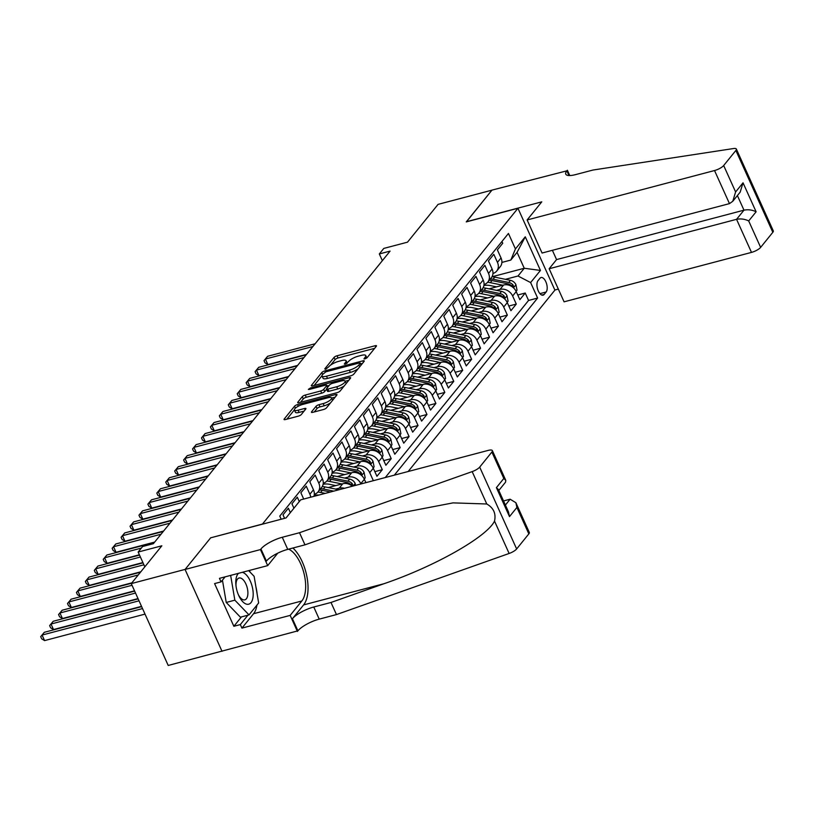 <?xml version="1.0" encoding="UTF-8"?>
<svg xmlns="http://www.w3.org/2000/svg" width="814" height="814" viewBox="0 0 814 814"><rect width="100%" height="100%" fill="white"/><g stroke="black" fill="none" stroke-linecap="round" stroke-linejoin="round"><path stroke-width="1.22" d="M364.937 358.923L367.022 357.773L376.343 346.255A2.493 0.722 -24.3 0 0 376.495 345.787A2.493 0.722 -24.3 0 0 375.101 345.736L337.047 355.769A2.493 0.722 -24.3 0 0 334.055 357.407L324.735 368.925L325.61 369.291L328.907 366.656A7.967 2.32 -24.3 0 1 338.482 361.406L341.646 360.561A7.967 2.32 -24.3 0 1 346.103 360.755A7.967 2.32 -24.3 0 1 345.604 362.25L344.291 364.072L345.268 364.112L348.565 361.467A7.967 2.32 -24.3 0 1 358.14 356.217L361.314 355.382A7.967 2.32 -24.3 0 1 365.771 355.565A7.967 2.32 -24.3 0 1 365.272 357.061L363.96 358.882L364.937 358.923M311.589 411.803A2.493 0.722 -24.3 0 0 311.436 412.271A2.493 0.722 -24.3 0 0 312.83 412.322L323.504 409.513A2.493 0.722 -24.3 0 0 326.495 407.865L336.843 395.085A2.493 0.722 -24.3 0 0 336.996 394.617A2.493 0.722 -24.3 0 0 335.602 394.556L297.548 404.589A2.493 0.722 -24.3 0 0 294.556 406.227L284.208 419.017A2.493 0.722 -24.3 0 0 284.055 419.485A2.493 0.722 -24.3 0 0 285.449 419.546L298.341 416.147A2.493 0.722 -24.3 0 0 301.333 414.499L305.769 409.035A2.493 0.722 -24.3 0 0 305.922 408.567A2.493 0.722 -24.3 0 0 304.528 408.506L298.127 410.195A6.665 1.933 -24.3 0 1 294.403 410.032A6.665 1.933 -24.3 0 1 302.818 404.395L327.879 397.781A6.665 1.933 -24.3 0 1 331.603 397.944A6.665 1.933 -24.3 0 1 323.189 403.581L319.007 404.69A2.493 0.722 -24.3 0 0 316.015 406.328L311.589 411.803L311.894 412.464M210.836 537.779L262.484 524.033L517.948 208.272L466.249 221.907L491.931 190.161L438.074 204.365L407.488 242.175L383.791 248.423L379.324 253.948L390.089 251.109L153.388 543.681L142.613 546.52L138.146 552.045L144.831 566.829M210.785 537.667L185.104 569.403L131.258 583.607L161.844 545.797L138.146 552.045M350.773 375.803A2.493 0.722 -24.3 0 0 353.764 374.165L364.112 361.375A2.493 0.722 -24.3 0 0 364.265 360.907A2.493 0.722 -24.3 0 0 362.871 360.846L324.817 370.889A2.493 0.722 -24.3 0 0 321.825 372.527L311.477 385.317A2.493 0.722 -24.3 0 0 311.324 385.785A2.493 0.722 -24.3 0 0 312.718 385.846L350.773 375.803M350.478 378.225L340.13 391.015A2.493 0.722 -24.3 0 1 337.138 392.653L299.084 402.696A2.493 0.722 -24.3 0 1 297.69 402.635A2.493 0.722 -24.3 0 1 297.843 402.167L302.269 396.693A2.493 0.722 -24.3 0 1 305.26 395.055L320.696 390.985A2.493 0.722 -24.3 0 0 323.687 389.346L326.628 385.714A2.493 0.722 -24.3 0 0 326.78 385.246A2.493 0.722 -24.3 0 0 325.386 385.185L309.32 389.428L308.343 389.377L310.551 387.902L349.237 377.706A2.493 0.722 -24.3 0 1 350.631 377.757A2.493 0.722 -24.3 0 1 350.478 378.225M528.835 533.882L516.9 507.448L515.883 502.706L529.314 532.458A7.611 2.208 155.7 0 1 528.835 533.882L516.646 548.962A7.611 2.208 155.7 0 1 509.126 553.469L336.467 614.58L319.23 619.128A17.755 5.159 -24.3 0 0 297.904 630.83L168.213 665.465L131.258 583.607M353.551 467.012L357.112 466.076A10.144 8.405 39 0 1 369.719 472.649L373.3 468.233L376.943 476.302L382.305 469.678L374.837 471.652M362.484 455.972L366.046 455.026A10.144 8.405 39 0 1 378.652 461.609L382.224 457.193L385.877 465.262L391.229 458.638L383.77 460.612M371.418 444.932L374.979 443.986A10.144 8.405 39 0 1 387.586 450.569L391.158 446.153L394.81 454.222L400.162 447.598L392.704 449.572M380.342 433.893L383.913 432.946A10.144 8.405 39 0 1 396.52 439.529L400.091 435.114L403.744 443.182L409.096 436.558L401.638 438.532M389.275 422.853L392.836 421.906A10.144 8.405 39 0 1 405.453 428.49L409.025 424.074L412.667 432.142L418.03 425.519L410.571 427.482M398.209 411.803L401.77 410.867A10.144 8.405 39 0 1 414.387 417.45L417.958 413.024L421.601 421.103L426.963 414.479L419.505 416.442M407.142 400.763L410.704 399.827A10.144 8.405 39 0 1 423.321 406.4L426.892 401.984L430.535 410.063L435.897 403.439L428.429 405.403M416.076 389.723L419.637 388.787A10.144 8.405 39 0 1 432.254 395.36L435.826 390.944L439.468 399.023L444.831 392.399L437.362 394.363M425.01 378.683L428.571 377.747A10.144 8.405 39 0 1 441.178 384.32L444.759 379.904L448.402 387.983L453.764 381.359L446.296 383.323M433.943 367.643L437.505 366.707A10.144 8.405 39 0 1 450.111 373.28L453.683 368.864L457.336 376.943L462.688 370.319L455.23 372.283M442.877 356.603L446.438 355.667A10.144 8.405 39 0 1 459.045 362.24L462.617 357.824L466.269 365.903L471.621 359.279L464.163 361.243M451.801 345.563L455.372 344.627A10.144 8.405 39 0 1 467.979 351.2L471.55 346.784L475.193 354.863L480.555 348.239L473.097 350.203M460.734 334.523L464.295 333.587A10.144 8.405 39 0 1 476.912 340.16L480.484 335.744L484.127 343.823L489.489 337.2L482.03 339.163M469.668 323.484L473.229 322.548A10.144 8.405 39 0 1 485.846 329.121L489.418 324.705L493.06 332.773L498.422 326.149L490.964 328.123M478.601 312.444L482.163 311.497A10.144 8.405 39 0 1 494.78 318.081L498.351 313.665L501.994 321.733L507.356 315.11L499.888 317.084M487.535 301.404L491.096 300.458A10.144 8.405 39 0 1 503.703 307.041L507.285 302.625L510.927 310.694L516.29 304.07L512.637 296.001A10.144 8.405 -141 0 0 500.03 289.418L496.469 290.364M508.821 306.044L516.29 304.07M501.943 241.493L502.747 243.254L497.385 249.878L501.027 257.957A10.144 8.405 -141 0 1 500.305 266.605L496.733 271.021A10.144 8.405 -141 0 0 497.456 262.373L493.813 254.294L488.451 260.918L492.094 268.996A10.144 8.405 -141 0 1 491.371 277.655L487.8 282.071A10.144 8.405 39 0 1 484.035 284.503M487.8 282.071A10.144 8.405 39 0 0 488.522 273.412L484.879 265.333L479.517 271.957L483.17 280.036A10.144 8.405 -141 0 1 482.437 288.695L478.866 293.111A10.144 8.405 39 0 1 475.101 295.543M478.866 293.111A10.144 8.405 39 0 0 479.588 284.452L475.946 276.373L470.584 283.007L474.236 291.076A10.144 8.405 -141 0 1 473.504 299.735L469.932 304.151A10.144 8.405 39 0 1 466.168 306.583M469.932 304.151A10.144 8.405 39 0 0 470.665 295.492L467.012 287.423L461.66 294.047L465.303 302.116A10.144 8.405 -141 0 1 464.57 310.775L460.999 315.191A10.144 8.405 39 0 1 457.234 317.623M460.999 315.191A10.144 8.405 39 0 0 461.731 306.532L458.079 298.463L452.726 305.087L456.369 313.156A10.144 8.405 -141 0 1 455.637 321.815L452.065 326.231A10.144 8.405 39 0 1 448.3 328.663M452.065 326.231A10.144 8.405 39 0 0 452.798 317.572L449.155 309.503L443.793 316.127L447.435 324.196A10.144 8.405 -141 0 1 446.713 332.855L443.131 337.271A10.144 8.405 39 0 1 439.367 339.703M443.131 337.271A10.144 8.405 39 0 0 443.864 328.612L440.221 320.543L434.859 327.167L438.502 335.236A10.144 8.405 -141 0 1 437.779 343.895L434.208 348.311A10.144 8.405 39 0 1 430.433 350.742M434.208 348.311A10.144 8.405 39 0 0 434.93 339.652L431.288 331.583L425.926 338.207L429.568 346.276A10.144 8.405 -141 0 1 428.846 354.935L425.274 359.35A10.144 8.405 39 0 1 421.499 361.782M425.274 359.35A10.144 8.405 39 0 0 425.997 350.692L422.354 342.623L416.992 349.247L420.635 357.326A10.144 8.405 -141 0 1 419.912 365.974L416.341 370.39A10.144 8.405 39 0 1 412.576 372.822M416.341 370.39A10.144 8.405 39 0 0 417.063 361.742L413.42 353.663L408.058 360.287L411.711 368.366A10.144 8.405 -141 0 1 410.978 377.014L407.407 381.43A10.144 8.405 39 0 1 403.642 383.862M407.407 381.43A10.144 8.405 39 0 0 408.129 372.781L404.487 364.703L399.125 371.326L402.777 379.405A10.144 8.405 -141 0 1 402.045 388.054L398.473 392.47A10.144 8.405 39 0 1 394.709 394.902M398.473 392.47A10.144 8.405 39 0 0 399.206 383.821L395.553 375.742L390.201 382.366L393.844 390.445A10.144 8.405 -141 0 1 393.111 399.094L389.54 403.51A10.144 8.405 39 0 1 385.775 405.942M389.54 403.51A10.144 8.405 39 0 0 390.272 394.861L386.619 386.782L381.267 393.406L384.91 401.485A10.144 8.405 -141 0 1 384.188 410.134L380.606 414.55A10.144 8.405 39 0 1 376.841 416.982M380.606 414.55A10.144 8.405 39 0 0 381.339 405.901L377.696 397.822L372.334 404.446L375.976 412.525A10.144 8.405 -141 0 1 375.254 421.174L371.683 425.6A10.144 8.405 39 0 1 367.908 428.032M371.683 425.6A10.144 8.405 39 0 0 372.405 416.941L368.762 408.862L363.4 415.486L367.043 423.565A10.144 8.405 -141 0 1 366.32 432.224L362.749 436.64A10.144 8.405 39 0 1 358.974 439.072M362.749 436.64A10.144 8.405 39 0 0 363.471 427.981L359.829 419.902L354.466 426.526L358.109 434.605A10.144 8.405 -141 0 1 357.387 443.264L353.815 447.68A10.144 8.405 39 0 1 350.051 450.111M353.815 447.68A10.144 8.405 39 0 0 354.538 439.021L350.895 430.952L345.533 437.576L349.186 445.645A10.144 8.405 -141 0 1 348.453 454.304L344.882 458.72A10.144 8.405 39 0 1 341.117 461.151M344.882 458.72A10.144 8.405 39 0 0 345.604 450.061L341.961 441.992L336.599 448.616L340.252 456.685A10.144 8.405 -141 0 1 339.519 465.343L335.948 469.759A10.144 8.405 39 0 1 332.183 472.191M335.948 469.759A10.144 8.405 39 0 0 336.681 461.1L333.028 453.032L327.666 459.656L331.318 467.724A10.144 8.405 -141 0 1 330.586 476.383L327.014 480.799A10.144 8.405 39 0 1 323.25 483.231M327.014 480.799A10.144 8.405 39 0 0 327.747 472.14L324.094 464.072L318.742 470.696L322.385 478.764A10.144 8.405 -141 0 1 321.652 487.423L318.081 491.839A10.144 8.405 39 0 1 314.316 494.271M318.081 491.839A10.144 8.405 39 0 0 318.813 483.18L315.16 475.111L309.808 481.735L313.451 489.804A10.144 8.405 -141 0 1 313.899 496.367M310.704 497.201A10.144 8.405 39 0 0 309.88 494.22L306.237 486.151L300.875 492.775L303.703 499.053M299.287 501.587L297.303 497.191L291.941 503.815L293.925 508.211M290.354 512.627L288.37 508.231L283.007 514.855L284.585 518.335M352.32 486.233A10.144 8.405 -141 0 0 342.816 483.74L328.266 487.576M344.454 488.308A10.144 8.405 39 0 0 339.245 488.156L335.683 489.092M365.893 482.651L364.367 479.273A10.144 8.405 -141 0 0 351.75 472.7L337.2 476.536M360.917 483.964L360.795 483.689A10.144 8.405 39 0 0 348.178 477.116L344.617 478.052M373.3 468.233A10.144 8.405 -141 0 0 360.683 461.65L346.133 465.496M382.224 457.193A10.144 8.405 -141 0 0 369.617 450.61L355.067 454.456M391.158 446.153A10.144 8.405 -141 0 0 378.551 439.57L364 443.406M400.091 435.114A10.144 8.405 -141 0 0 387.484 428.53L372.934 432.366M409.025 424.074A10.144 8.405 -141 0 0 396.418 417.49L381.868 421.326M417.958 413.024A10.144 8.405 -141 0 0 405.341 406.451L390.791 410.287M426.892 401.984A10.144 8.405 -141 0 0 414.275 395.411L399.725 399.247M435.826 390.944A10.144 8.405 -141 0 0 423.209 384.371L408.659 388.207M444.759 379.904A10.144 8.405 -141 0 0 432.142 373.331L417.592 377.167M453.683 368.864A10.144 8.405 -141 0 0 441.076 362.291L426.526 366.127M462.617 357.824A10.144 8.405 -141 0 0 450.01 351.251L435.459 355.087M471.55 346.784A10.144 8.405 -141 0 0 458.943 340.211L444.393 344.047M480.484 335.744A10.144 8.405 -141 0 0 467.877 329.171L453.327 333.007M489.418 324.705A10.144 8.405 -141 0 0 476.801 318.132L462.25 321.968M498.351 313.665A10.144 8.405 -141 0 0 485.734 307.082L471.184 310.928M507.285 302.625A10.144 8.405 -141 0 0 494.668 296.042L480.118 299.878M539.957 278.276L537.983 280.708A7.865 3.765 75.2 0 0 537.83 289.784A7.865 3.765 75.2 0 0 543.091 295.167A7.865 3.765 75.2 0 0 544.179 294.424L546.143 291.992A7.865 3.765 75.2 0 0 546.296 282.906A7.865 3.765 75.2 0 0 541.045 277.523A7.865 3.765 75.2 0 0 539.957 278.276M408.16 471.51L554.904 290.12L517.948 208.272M394.332 475.152L537.616 298.056L530.616 282.57L518.009 275.997L505.402 279.324M281.186 519.23L279.782 516.096L508.445 233.455L515.435 248.942L525.264 236.803L540.445 270.431L530.616 282.57M385.287 477.533L528.561 300.447L525.223 293.03L519.861 299.654L516.208 291.585A10.144 8.405 -141 0 0 503.601 285.002L489.051 288.838M492.958 273.463A10.144 8.405 -141 0 0 496.733 271.021M503.703 307.041L507.356 315.11M494.78 318.081L498.422 326.149M485.846 329.121L489.489 337.2M476.912 340.16L480.555 348.239M467.979 351.2L471.621 359.279M459.045 362.24L462.688 370.319M450.111 373.28L453.764 381.359M441.178 384.32L444.831 392.399M432.254 395.36L435.897 403.439M423.321 406.4L426.963 414.479M414.387 417.45L418.03 425.519M405.453 428.49L409.096 436.558M396.52 439.529L400.162 447.598M387.586 450.569L391.229 458.638M378.652 461.609L382.305 469.678M369.719 472.649L373.351 480.687M518.009 275.997L524.257 268.264L517.073 252.34L510.816 260.063L515.435 248.942M491.992 276.78L524.257 268.264L540.445 270.431M501.892 262.423L510.816 260.063M379.324 253.948L382.356 260.663M517.755 295.004L525.223 293.03M528.561 300.447L537.616 298.056M517.073 252.34L525.264 236.803M366.819 357.977A7.967 2.32 -24.3 0 0 366.768 357.784L365.771 355.565M347.161 363.166A7.967 2.32 -24.3 0 0 347.1 362.963L346.103 360.755M374.674 348.321L338.044 357.977A2.493 0.722 -24.3 0 0 335.053 359.625L330.626 365.089M321.988 375.763L314.143 385.47M362.444 363.441L360.694 363.899M360.185 363.349L359.32 362.983L325.915 371.795L322.548 374.511A7.967 2.32 -24.3 0 0 322.049 376.007A7.967 2.32 -24.3 0 0 326.506 376.19L349.348 370.177A7.967 2.32 -24.3 0 0 358.913 364.916L360.185 363.349L361.019 365.201M322.049 376.007L323.046 378.215A7.967 2.32 -24.3 0 0 327.503 378.408L326.506 376.19M358.191 368.701A7.967 2.32 -24.3 0 1 350.346 372.385L327.503 378.408M300.508 402.32L303.276 398.911L302.269 396.693M326.577 389.214L324.684 391.554A2.493 0.722 -24.3 0 1 321.693 393.193L306.257 397.263A2.493 0.722 -24.3 0 0 303.276 398.911M327.126 386.009L329.141 385.48M345.187 381.247L348.809 380.291M336.711 386.762A6.665 1.933 -24.3 0 0 345.136 381.125A6.665 1.933 -24.3 0 0 341.402 380.962L332.58 383.292A2.493 0.722 -24.3 0 0 329.589 384.93L326.648 388.563A2.493 0.722 -24.3 0 0 326.495 389.031A2.493 0.722 -24.3 0 0 327.889 389.092L336.711 386.762L337.718 388.97A6.665 1.933 -24.3 0 0 344.291 385.877M346.184 383.536A6.665 1.933 -24.3 0 0 346.133 383.333L345.136 381.125M326.495 389.031L327.493 391.239A2.493 0.722 -24.3 0 0 328.887 391.3L327.889 389.092M337.718 388.97L328.887 391.3M330.565 402.849A6.665 1.933 -24.3 0 1 324.186 405.799L320.014 406.898A2.493 0.722 -24.3 0 0 317.022 408.536L314.265 411.945M332.641 400.274A6.665 1.933 -24.3 0 0 332.6 400.152L331.603 397.944M294.403 410.032L295.401 412.25A6.665 1.933 -24.3 0 0 299.135 412.403L298.127 410.195M304.1 411.09L299.135 412.403M294.363 409.91L286.884 419.169M335.175 397.14L331.664 398.066M516.096 291.331L517.022 290.181L515.913 284.656A6.726 5.566 -141 0 0 510.459 280.352L494.78 277.147A19.404 16.077 -141 0 0 491.971 276.78M502.787 285.215L490.313 282.662A19.404 16.077 -141 0 0 487.596 282.305M496.55 286.864L490.211 285.561A16.107 13.35 -141 0 0 483.892 285.572M315.13 343.762L267.623 356.288L265.384 359.045L267.887 364.58L306.532 354.385M489.306 280.199A19.404 16.077 39 0 1 492.012 280.565L507.692 283.781A6.726 5.566 39 0 1 512.138 286.487L513.573 287.006L513.207 285.165A6.726 5.566 -141 0 0 508.76 282.458L493.081 279.243A19.404 16.077 -141 0 0 490.374 278.876M267.887 364.58L265.008 362.83L264.011 360.622L265.384 359.045L312.902 346.52M264.011 360.622L267.623 356.288M238.522 573.31A16.494 7.886 75.2 0 0 235.897 584.879A16.494 7.886 75.2 0 0 238.685 595.431A16.494 7.886 75.2 0 0 247.212 604.293A16.494 7.886 75.2 0 0 252.849 589.753A16.494 7.886 75.2 0 0 242.318 572.313M238.299 594.546A11.284 5.403 75.2 0 0 243.803 599.908A11.284 5.403 75.2 0 0 244.821 599.847A11.284 5.403 75.2 0 0 247.405 588.573A11.284 5.403 75.2 0 0 240.079 577.95A11.284 5.403 75.2 0 0 239.062 578.011A11.284 5.403 75.2 0 0 236.009 585.836M248.657 570.645L254.131 576.332L258.649 602.981L249.013 614.906L240.395 617.175L226.231 602.452L222.446 580.148M249.013 614.906L234.849 600.172L230.647 575.386M226.231 602.452L234.849 600.172M552.38 250.315L556.562 259.585L549.155 268.742L564.082 301.821L751.495 252.401L736.558 219.322L743.976 210.165L737.392 195.584M549.155 268.742L736.558 219.322C740.821 218.508 744.861 219.047 748.697 220.95L760.632 247.385L772.822 232.316L735.866 150.458A7.611 2.208 -24.3 0 0 736.344 149.033A7.611 2.208 -24.3 0 0 733.556 148.535L592.938 170.045L575.702 174.583A17.755 5.159 155.7 0 1 565.771 174.165A17.755 5.159 155.7 0 1 566.88 170.828L491.971 190.11L466.432 221.856M466.381 221.734L541.778 201.852L527.126 219.963L714.529 170.543A7.611 2.208 -24.3 0 0 723.677 165.527L735.866 150.458M567.368 170.228L569.769 175.549M554.853 290.008L558.343 289.092M527.126 219.963L542.063 253.032L729.466 203.622L714.529 170.543M736.344 149.033L773.3 230.881A7.611 2.208 155.7 0 1 772.822 232.316M760.632 247.385A7.611 2.208 155.7 0 1 751.495 252.401M556.562 259.585L743.976 210.165C748.229 209.34 752.278 209.89 756.114 211.782L748.697 220.95M723.677 165.527L735.612 191.962L732.773 201.282L729.466 203.622M735.612 191.962L743.029 182.804L740.191 192.124L732.773 201.282M256.959 605.077A28.541 13.655 -104.8 0 1 253.571 613.715L241.921 628.123L240.323 624.582L233.862 626.281L214.581 583.587L221.042 581.888L219.444 578.347L267.694 565.618L260.449 549.582L185.063 569.464L210.653 537.83L286.04 517.948L300.692 499.847L488.095 450.427A7.611 2.208 -24.3 0 1 492.358 450.61A7.611 2.208 -24.3 0 1 491.88 452.035L479.69 467.104L516.646 548.962M336.467 614.58L330.993 602.472L383.943 583.73C434.808 566.412 487.026 536.833 494.515 521.102C496.164 513.624 493.589 507.916 486.782 503.988L453.042 502.879L400.162 513.034L357.916 526.098L304.975 544.841L287.749 549.379A17.755 5.159 -24.3 0 0 266.412 561.09L260.948 548.972L260.449 549.582M304.975 544.841L299.511 532.722L282.275 537.271A17.755 5.159 -24.3 0 0 260.948 548.972M383.943 583.73L303.602 604.914L292.43 618.711A17.755 5.159 -24.3 0 1 313.766 607.01L330.993 602.472M486.782 503.988L472.171 471.611L299.511 532.722M222.019 651.312L185.063 569.464M297.415 631.44L290.171 615.394L301.831 600.986A28.541 13.655 75.2 0 0 303.927 573.137A28.541 13.655 75.2 0 0 288.644 549.145M241.921 628.123L290.171 615.394M503.53 500.946L510.124 499.206L515.883 502.706M303.602 604.914A33.038 15.812 75.2 0 0 306.959 576.882A33.038 15.812 75.2 0 0 292.908 548.015M277.788 553.144L267.694 565.618M472.171 471.611A7.611 2.208 -24.3 0 0 479.69 467.104M249.206 570.492A28.541 13.655 -104.8 0 1 250.366 572.415M255.922 586.874A28.541 13.655 -104.8 0 1 257.153 594.118M240.323 624.582L247.914 615.191M225.112 576.851L221.042 581.888M233.862 626.281L241.453 616.89M516.9 507.448L509.493 516.615L508.465 511.864L498.372 489.519L496.408 487.637L503.815 478.469L505.789 480.362L505.565 482.132L498.809 490.476M507.163 302.37L508.089 301.221L506.99 295.696A6.726 5.566 -141 0 0 501.526 291.392L485.846 288.187A19.404 16.077 -141 0 0 483.038 287.82M493.854 296.255L481.379 293.701A19.404 16.077 -141 0 0 478.663 293.345M487.617 297.904L481.288 296.611A16.107 13.35 -141 0 0 474.959 296.611M306.196 354.802L258.689 367.328L256.461 370.095L258.954 375.62L297.598 365.435M480.372 291.249A19.404 16.077 39 0 1 483.078 291.605L498.758 294.821A6.726 5.566 39 0 1 503.205 297.527L504.639 298.046L504.273 296.204A6.726 5.566 -141 0 0 499.827 293.498L484.147 290.283A19.404 16.077 -141 0 0 481.44 289.916M258.954 375.62L256.074 373.87L255.077 371.662L256.461 370.095L303.968 357.56M255.077 371.662L258.689 367.328M498.229 313.41L499.155 312.261L498.056 306.736A6.726 5.566 -141 0 0 492.592 302.442L476.912 299.226A19.404 16.077 -141 0 0 474.114 298.86M484.92 307.305L472.446 304.741A19.404 16.077 -141 0 0 469.739 304.385M478.683 308.944L472.354 307.651A16.107 13.35 -141 0 0 466.025 307.651M297.263 365.842L249.756 378.368L247.527 381.135L250.02 386.66L288.665 376.475M471.438 302.289A19.404 16.077 39 0 1 474.145 302.645L489.825 305.861A6.726 5.566 39 0 1 494.271 308.567L495.706 309.096L495.339 307.244A6.726 5.566 -141 0 0 490.893 304.538L475.213 301.322A19.404 16.077 -141 0 0 472.517 300.956M250.02 386.66L247.141 384.91L246.143 382.702L247.527 381.135L295.034 368.6M246.143 382.702L249.756 378.368M489.295 324.45L490.221 323.3L489.122 317.775A6.726 5.566 -141 0 0 483.658 313.482L467.979 310.266A19.404 16.077 -141 0 0 465.181 309.9M475.987 318.345L463.512 315.791A19.404 16.077 -141 0 0 460.805 315.425M469.749 319.983L463.42 318.691A16.107 13.35 -141 0 0 457.092 318.691M288.329 376.882L240.822 389.407L238.594 392.175L241.086 397.7L279.731 387.515M462.505 313.329A19.404 16.077 39 0 1 465.211 313.685L480.891 316.9A6.726 5.566 39 0 1 485.337 319.607L486.772 320.136L486.406 318.284A6.726 5.566 -141 0 0 481.969 315.578L466.29 312.362A19.404 16.077 -141 0 0 463.583 312.006M241.086 397.7L238.207 395.95L237.21 393.742L238.594 392.175L286.101 379.639M237.21 393.742L240.822 389.407M480.362 335.49L481.298 334.34L480.189 328.815A6.726 5.566 -141 0 0 474.735 324.521L459.055 321.306A19.404 16.077 -141 0 0 456.247 320.94M467.053 329.385L454.588 326.831A19.404 16.077 -141 0 0 451.872 326.465M460.826 331.023L454.487 329.731A16.107 13.35 -141 0 0 448.158 329.731M279.406 387.922L231.888 400.457L229.66 403.215L232.153 408.74L270.808 398.555M453.571 324.369A19.404 16.077 39 0 1 456.278 324.725L471.957 327.94A6.726 5.566 39 0 1 476.404 330.647L477.838 331.176L477.472 329.324A6.726 5.566 -141 0 0 473.036 326.618L457.356 323.402A19.404 16.077 -141 0 0 454.65 323.046M232.153 408.74L229.273 406.99L228.276 404.782L229.66 403.215L277.167 390.689M228.276 404.782L231.888 400.457M471.438 346.53L472.364 345.39L471.255 339.855A6.726 5.566 -141 0 0 465.801 335.561L450.122 332.346A19.404 16.077 -141 0 0 447.313 331.98M458.129 340.425L445.655 337.871A19.404 16.077 -141 0 0 442.938 337.505M451.892 342.063L445.553 340.771A16.107 13.35 -141 0 0 439.224 340.771M270.472 398.962L222.965 411.497L220.726 414.255L223.229 419.78L261.874 409.595M444.648 335.409A19.404 16.077 39 0 1 447.344 335.775L463.024 338.98A6.726 5.566 39 0 1 467.47 341.687L468.915 342.216L468.549 340.364A6.726 5.566 -141 0 0 464.102 337.657L448.422 334.442A19.404 16.077 -141 0 0 445.716 334.086M223.229 419.78L220.35 418.04L219.342 415.822L220.726 414.255L268.233 401.729M219.342 415.822L222.965 411.497M462.505 357.57L463.431 356.43L462.321 350.895A6.726 5.566 -141 0 0 456.868 346.601L441.188 343.386A19.404 16.077 -141 0 0 438.38 343.02M449.196 351.465L436.721 348.911A19.404 16.077 -141 0 0 434.004 348.545M442.958 353.103L436.619 351.811A16.107 13.35 -141 0 0 430.301 351.811M261.538 410.002L214.031 422.537L211.793 425.295L214.296 430.82L252.94 420.635M435.714 346.449A19.404 16.077 39 0 1 438.42 346.815L454.1 350.02A6.726 5.566 39 0 1 458.536 352.737L459.981 353.256L459.615 351.404A6.726 5.566 -141 0 0 455.168 348.697L439.489 345.482A19.404 16.077 -141 0 0 436.782 345.126M214.296 430.82L211.416 429.08L210.419 426.862L211.793 425.295L259.3 412.769M210.419 426.862L214.031 422.537M453.571 368.61L454.497 367.47L453.388 361.935A6.726 5.566 -141 0 0 447.934 357.641L432.254 354.426A19.404 16.077 -141 0 0 429.446 354.059M440.262 362.505L427.788 359.951A19.404 16.077 -141 0 0 425.071 359.584M434.025 364.153L427.686 362.851A16.107 13.35 -141 0 0 421.367 362.851M252.605 421.052L205.097 433.577L202.859 436.335L205.362 441.87L244.007 431.674M426.78 357.488A19.404 16.077 39 0 1 429.487 357.855L445.166 361.06A6.726 5.566 39 0 1 449.613 363.777L451.048 364.296L450.681 362.444A6.726 5.566 -141 0 0 446.235 359.737L430.555 356.522A19.404 16.077 -141 0 0 427.849 356.166M205.362 441.87L202.483 440.12L201.485 437.901L202.859 436.335L250.366 423.809M201.485 437.901L205.097 433.577M444.637 379.66L445.563 378.51L444.464 372.975A6.726 5.566 -141 0 0 439 368.681L423.321 365.466A19.404 16.077 -141 0 0 420.512 365.099M431.328 373.545L418.854 370.991A19.404 16.077 -141 0 0 416.137 370.624M425.091 375.193L418.762 373.891A16.107 13.35 -141 0 0 412.433 373.891M243.671 432.092L196.164 444.617L193.936 447.374L196.428 452.91L235.073 442.714M417.847 368.528A19.404 16.077 39 0 1 420.553 368.895L436.233 372.1A6.726 5.566 39 0 1 440.679 374.816L442.114 375.335L441.748 373.484A6.726 5.566 -141 0 0 437.301 370.777L421.621 367.572A19.404 16.077 -141 0 0 418.915 367.206M196.428 452.91L193.549 451.159L192.552 448.941L193.936 447.374L241.443 434.849M192.552 448.941L196.164 444.617M435.704 390.7L436.63 389.55L435.531 384.025A6.726 5.566 -141 0 0 430.067 379.721L414.387 376.506A19.404 16.077 -141 0 0 411.579 376.139M422.395 384.584L409.92 382.031A19.404 16.077 -141 0 0 407.204 381.664M416.158 386.233L409.829 384.93A16.107 13.35 -141 0 0 403.5 384.93M234.737 443.131L187.23 455.657L185.002 458.414L187.495 463.949L226.139 453.754M408.913 379.568A19.404 16.077 39 0 1 411.619 379.935L427.299 383.14A6.726 5.566 39 0 1 431.746 385.856L433.18 386.375L432.814 384.534A6.726 5.566 -141 0 0 428.368 381.817L412.688 378.612A19.404 16.077 -141 0 0 409.981 378.245M187.495 463.949L184.615 462.199L183.618 459.981L185.002 458.414L232.509 445.889M183.618 459.981L187.23 455.657M426.77 401.74L427.696 400.59L426.597 395.065A6.726 5.566 -141 0 0 421.133 390.761L405.453 387.556A19.404 16.077 -141 0 0 402.655 387.179M413.461 395.624L400.987 393.07A19.404 16.077 -141 0 0 398.28 392.704M407.224 397.273L400.895 395.97A16.107 13.35 -141 0 0 394.566 395.98M225.804 454.171L178.297 466.697L176.068 469.454L178.561 474.989L217.206 464.794M399.979 390.608A19.404 16.077 39 0 1 402.686 390.974L418.365 394.19A6.726 5.566 39 0 1 422.812 396.896L424.247 397.415L423.88 395.573A6.726 5.566 -141 0 0 419.434 392.857L403.754 389.652A19.404 16.077 -141 0 0 401.058 389.285M178.561 474.989L175.682 473.239L174.684 471.021L176.068 469.454L223.575 456.929M174.684 471.021L178.297 466.697M417.836 412.779L418.772 411.63L417.663 406.105A6.726 5.566 -141 0 0 412.199 401.801L396.52 398.595A19.404 16.077 -141 0 0 393.722 398.219M404.527 406.664L392.053 404.11A19.404 16.077 -141 0 0 389.346 403.744M398.3 408.313L391.961 407.01A16.107 13.35 -141 0 0 385.633 407.02M216.87 465.211L169.363 477.737L167.135 480.494L169.627 486.029L208.272 475.834M391.046 401.648A19.404 16.077 39 0 1 393.752 402.014L409.432 405.23A6.726 5.566 39 0 1 413.878 407.936L415.313 408.455L414.947 406.613A6.726 5.566 -141 0 0 410.51 403.897L394.831 400.692A19.404 16.077 -141 0 0 392.124 400.325M169.627 486.029L166.748 484.279L165.751 482.071L167.135 480.494L214.642 467.969M165.751 482.071L169.363 477.737M408.903 423.819L409.839 422.67L408.73 417.144A6.726 5.566 -141 0 0 403.276 412.84L387.596 409.635A19.404 16.077 -141 0 0 384.788 409.259M395.594 417.704L383.129 415.15A19.404 16.077 -141 0 0 380.413 414.794M389.367 419.352L383.028 418.05A16.107 13.35 -141 0 0 376.699 418.06M207.946 476.251L160.439 488.776L158.201 491.534L160.694 497.069L199.349 486.874M382.112 412.688A19.404 16.077 39 0 1 384.819 413.054L400.498 416.269A6.726 5.566 39 0 1 404.945 418.976L406.379 419.495L406.023 417.653A6.726 5.566 -141 0 0 401.577 414.937L385.897 411.731A19.404 16.077 -141 0 0 383.191 411.365M160.694 497.069L157.814 495.319L156.817 493.111L158.201 491.534L205.708 479.008M156.817 493.111L160.439 488.776M399.979 434.859L400.905 433.709L399.796 428.184A6.726 5.566 -141 0 0 394.342 423.88L378.663 420.675A19.404 16.077 -141 0 0 375.854 420.309M386.67 428.744L374.196 426.19A19.404 16.077 -141 0 0 371.479 425.834M380.433 430.392L374.094 429.09A16.107 13.35 -141 0 0 367.765 429.1M199.013 487.291L151.506 499.816L149.267 502.574L151.77 508.109L190.415 497.914M373.188 423.728A19.404 16.077 39 0 1 375.895 424.094L391.575 427.309A6.726 5.566 39 0 1 396.011 430.016L397.456 430.535L397.09 428.693A6.726 5.566 -141 0 0 392.643 425.987L376.963 422.771A19.404 16.077 -141 0 0 374.257 422.405M151.77 508.109L148.891 506.359L147.883 504.151L149.267 502.574L196.774 490.048M147.883 504.151L151.506 499.816M391.046 445.899L391.972 444.749L390.862 439.224A6.726 5.566 -141 0 0 385.409 434.92L369.729 431.715A19.404 16.077 -141 0 0 366.921 431.349M377.737 439.784L365.262 437.23A19.404 16.077 -141 0 0 362.545 436.874M371.499 441.432L365.16 440.14A16.107 13.35 -141 0 0 358.842 440.14M190.079 498.331L142.572 510.856L140.334 513.624L142.837 519.149L181.481 508.964M364.255 434.778A19.404 16.077 39 0 1 366.961 435.134L382.641 438.349A6.726 5.566 39 0 1 387.077 441.056L388.522 441.575L388.156 439.733A6.726 5.566 -141 0 0 383.709 437.026L368.03 433.811A19.404 16.077 -141 0 0 365.323 433.445M142.837 519.149L139.957 517.399L138.96 515.191L140.334 513.624L187.841 501.088M138.96 515.191L142.572 510.856M382.112 456.939L383.038 455.789L381.929 450.264A6.726 5.566 -141 0 0 376.475 445.97L360.795 442.755A19.404 16.077 -141 0 0 357.987 442.389M368.803 450.834L356.329 448.27A19.404 16.077 -141 0 0 353.612 447.914M362.566 452.472L356.227 451.18A16.107 13.35 -141 0 0 349.908 451.18M181.146 509.371L133.638 521.896L131.4 524.664L133.903 530.189L172.548 520.004M355.321 445.818A19.404 16.077 39 0 1 358.028 446.174L373.707 449.389A6.726 5.566 39 0 1 378.154 452.096L379.589 452.615L379.222 450.773A6.726 5.566 -141 0 0 374.776 448.066L359.096 444.851A19.404 16.077 -141 0 0 356.39 444.485M133.903 530.189L131.023 528.439L130.026 526.231L131.4 524.664L178.917 512.128M130.026 526.231L133.638 521.896M373.178 467.979L374.104 466.829L373.005 461.304A6.726 5.566 -141 0 0 367.541 457.01L351.862 453.795A19.404 16.077 -141 0 0 349.053 453.429M359.869 461.874L347.395 459.32A19.404 16.077 -141 0 0 344.678 458.954M353.632 463.512L347.303 462.22A16.107 13.35 -141 0 0 340.974 462.22M172.212 520.411L124.705 532.936L122.476 535.704L124.969 541.229L163.614 531.043M346.388 456.858A19.404 16.077 39 0 1 349.094 457.214L364.774 460.429A6.726 5.566 39 0 1 369.22 463.135L370.655 463.665L370.289 461.813A6.726 5.566 -141 0 0 365.842 459.106L350.162 455.891A19.404 16.077 -141 0 0 347.456 455.525M124.969 541.229L122.09 539.479L121.093 537.271L122.476 535.704L169.984 523.168M121.093 537.271L124.705 532.936M364.245 479.019L365.171 477.869L364.072 472.344A6.726 5.566 -141 0 0 358.608 468.05L342.928 464.835A19.404 16.077 -141 0 0 340.13 464.468M350.936 472.914L338.461 470.36A19.404 16.077 -141 0 0 335.755 469.993M344.698 474.552L338.37 473.26A16.107 13.35 -141 0 0 332.041 473.26M163.278 531.45L115.771 543.976L113.543 546.743L116.036 552.268L154.68 542.083M337.454 467.897A19.404 16.077 39 0 1 340.16 468.254L355.84 471.469A6.726 5.566 39 0 1 360.287 474.175L361.721 474.704L361.355 472.853A6.726 5.566 -141 0 0 356.908 470.146L341.229 466.931A19.404 16.077 -141 0 0 338.522 466.575M116.036 552.268L113.156 550.518L112.159 548.31L113.543 546.743L161.05 534.218M112.159 548.31L115.771 543.976M355.535 485.378L355.138 483.384A6.726 5.566 -141 0 0 349.674 479.09L333.994 475.875A19.404 16.077 -141 0 0 331.196 475.508M342.002 483.954L329.528 481.4A19.404 16.077 -141 0 0 326.821 481.033M335.765 485.592L329.436 484.299A16.107 13.35 -141 0 0 323.107 484.299M154.345 542.49L106.838 555.026L104.609 557.783L107.102 563.308L139.398 554.802M328.52 478.937A19.404 16.077 39 0 1 331.227 479.304L346.906 482.509A6.726 5.566 39 0 1 351.353 485.215L352.788 485.744L352.421 483.892A6.726 5.566 -141 0 0 347.985 481.186L332.305 477.971A19.404 16.077 -141 0 0 329.599 477.615M107.102 563.308L104.223 561.568L103.225 559.35L104.609 557.783L141.341 548.097M103.225 559.35L106.838 555.026M338.939 489.763L325.061 486.914A19.404 16.077 -141 0 0 322.263 486.548M325.203 493.376L320.604 492.439A19.404 16.077 -141 0 0 317.887 492.073M318.762 495.075A16.107 13.35 -141 0 0 314.173 495.339M139.53 555.087L97.904 566.066L95.676 568.823L98.168 574.348L142.898 562.555M333.72 491.137L323.372 489.011A19.404 16.077 -141 0 0 320.665 488.654M319.587 489.977A19.404 16.077 39 0 1 322.293 490.343L330.423 492.002M98.168 574.348L95.289 572.608L94.292 570.39L95.676 568.823L140.405 557.03M94.292 570.39L97.904 566.066M143.03 562.85L88.98 577.106L86.742 579.863L89.245 585.398L140.812 571.794M89.245 585.398L86.365 583.648L85.358 581.43L86.742 579.863L143.905 564.794M85.358 581.43L88.98 577.106M140.476 572.211L80.047 588.146L77.808 590.903L80.311 596.438L131.878 582.834M80.311 596.438L77.432 594.688L76.424 592.47L77.808 590.903L138.248 574.969M76.424 592.47L80.047 588.146M131.542 583.251L71.113 599.185L68.875 601.943L71.378 607.478L134.513 590.822M71.378 607.478L68.498 605.728L67.501 603.51L68.875 601.943L132.01 585.297M67.501 603.51L71.113 599.185M134.646 591.117L62.179 610.225L59.941 612.983L62.444 618.518L138.014 598.585M62.444 618.518L59.564 616.768L58.567 614.55L59.941 612.983L135.521 593.06M58.567 614.55L62.179 610.225M138.146 598.88L53.246 621.265L51.017 624.023L53.51 629.558L141.524 606.349M53.51 629.558L50.631 627.808L49.634 625.6L51.017 624.023L139.021 600.813M49.634 625.6L53.246 621.265M141.656 606.644L44.312 632.305L42.084 635.062L44.577 640.598L145.024 614.112M44.577 640.598L41.697 638.848L40.7 636.64L42.084 635.062L142.531 608.577M40.7 636.64L44.312 632.305M339.245 488.156L342.816 483.74M348.178 477.116L351.75 472.7M357.112 466.076L360.683 461.65M366.046 455.026L369.617 450.61M374.979 443.986L378.551 439.57M383.913 432.946L387.484 428.53M392.836 421.906L396.418 417.49M401.77 410.867L405.341 406.451M410.704 399.827L414.275 395.411M419.637 388.787L423.209 384.371M428.571 377.747L432.142 373.331M437.505 366.707L441.076 362.291M446.438 355.667L450.01 351.251M455.372 344.627L458.943 340.211M464.295 333.587L467.877 329.171M473.229 322.548L476.801 318.132M482.163 311.497L485.734 307.082M491.096 300.458L494.668 296.042M500.03 289.418L503.601 285.002M497.456 262.373L501.027 257.957M309.88 494.22L313.451 489.804M318.813 483.18L322.385 478.764M327.747 472.14L331.318 467.724M336.681 461.1L340.252 456.685M345.604 450.061L349.186 445.645M354.538 439.021L358.109 434.605M363.471 427.981L367.043 423.565M372.405 416.941L375.976 412.525M381.339 405.901L384.91 401.485M390.272 394.861L393.844 390.445M399.206 383.821L402.777 379.405M408.129 372.781L411.711 368.366M417.063 361.742L420.635 357.326M425.997 350.692L429.568 346.276M434.93 339.652L438.502 335.236M443.864 328.612L447.435 324.196M452.798 317.572L456.369 313.156M461.731 306.532L465.303 302.116M470.665 295.492L474.236 291.076M479.588 284.452L483.17 280.036M488.522 273.412L492.094 268.996M512.637 296.001L516.208 291.585M360.795 483.689L364.367 479.273M539.936 293.63L546.143 291.992M541.768 295.055L544.179 294.424M365.934 358.536L365.272 357.061M346.276 363.726L345.604 362.25M335.053 359.625L334.055 357.407M338.044 357.977L337.047 355.769M375.702 347.049L375.101 345.736M311.772 385.978L311.477 385.317M322.659 374.379L321.825 372.527M325.315 371.988L324.817 370.889M363.471 362.169L362.871 360.846M350.346 372.385L349.348 370.177M359.747 366.768L358.913 364.916M298.138 402.828L297.843 402.167M306.257 397.263L305.26 395.055M321.693 393.193L320.696 390.985M324.684 391.554L323.687 389.346M327.462 387.556L326.628 385.714M311.029 388.97L310.551 387.902M349.837 379.019L349.237 377.706M317.022 408.536L316.015 406.328M320.014 406.898L319.007 404.69M324.186 405.799L323.189 403.581M305.128 409.829L304.528 408.506M284.513 419.678L284.208 419.017M295.421 408.15L294.556 406.227M298.28 406.217L297.548 404.589M336.202 395.879L335.602 394.556M513.481 287.83L515.944 284.788M493.081 279.243L494.78 277.147M490.313 282.662L492.012 280.565M508.76 282.458L510.459 280.352M506.888 284.768L507.692 283.781M511.334 285.653L513.207 285.165M743.029 182.804L756.114 211.782M568.996 175.539L566.88 170.828M287.749 549.379L282.275 537.271M313.766 607.01L319.23 619.128M509.493 516.615L496.408 487.637M503.815 478.469L491.88 452.035M509.126 553.469L494.515 521.102M292.43 618.711L297.904 630.83M253.571 613.715L301.831 600.986M505.392 505.056L510.124 499.206M504.548 298.87L507.01 295.838M484.147 290.283L485.846 288.187M481.379 293.701L483.078 291.605M499.827 293.498L501.526 291.392M497.954 295.808L498.758 294.821M502.401 296.693L504.273 296.204M495.624 309.92L498.087 306.878M475.213 301.322L476.912 299.226M472.446 304.741L474.145 302.645M490.893 304.538L492.592 302.442M489.021 306.847L489.825 305.861M493.477 307.733L495.339 307.244M486.691 320.96L489.153 317.918M466.29 312.362L467.979 310.266M463.512 315.791L465.211 313.685M481.969 315.578L483.658 313.482M480.087 317.898L480.891 316.9M484.544 318.773L486.406 318.284M477.757 332L480.219 328.958M457.356 323.402L459.055 321.306M454.588 326.831L456.278 324.725M473.036 326.618L474.735 324.521M471.153 328.937L471.957 327.94M475.61 329.823L477.472 329.324M468.823 343.04L471.286 339.998M448.422 334.442L450.122 332.346M445.655 337.871L447.344 335.775M464.102 337.657L465.801 335.561M462.23 339.977L463.024 338.98M466.676 340.863L468.549 340.364M459.89 354.08L462.352 351.038M439.489 345.482L441.188 343.386M436.721 348.911L438.42 346.815M455.168 348.697L456.868 346.601M453.296 351.017L454.1 350.02M457.743 351.902L459.615 351.404M450.956 365.12L453.418 362.077M430.555 356.522L432.254 354.426M427.788 359.951L429.487 357.855M446.235 359.737L447.934 357.641M444.363 362.057L445.166 361.06M448.809 362.942L450.681 362.444M442.022 376.16L444.485 373.117M421.621 367.572L423.321 365.466M418.854 370.991L420.553 368.895M437.301 370.777L439 368.681M435.429 373.097L436.233 372.1M439.875 373.982L441.748 373.484M433.099 387.199L435.551 384.157M412.688 378.612L414.387 376.506M409.92 382.031L411.619 379.935M428.368 381.817L430.067 379.721M426.495 384.137L427.299 383.14M430.952 385.022L432.814 384.534M424.165 398.239L426.628 395.197M403.754 389.652L405.453 387.556M400.987 393.07L402.686 390.974M419.434 392.857L421.133 390.761M417.562 395.177L418.365 394.19M422.018 396.062L423.88 395.573M415.232 409.279L417.694 406.237M394.831 400.692L396.52 398.595M392.053 404.11L393.752 402.014M410.51 403.897L412.199 401.801M408.628 406.217L409.432 405.23M413.085 407.102L414.947 406.613M406.298 420.319L408.76 417.277M385.897 411.731L387.596 409.635M383.129 415.15L384.819 413.054M401.577 414.937L403.276 412.84M399.705 417.256L400.498 416.269M404.151 418.142L406.023 417.653M397.364 431.359L399.827 428.317M376.963 422.771L378.663 420.675M374.196 426.19L375.895 424.094M392.643 425.987L394.342 423.88M390.771 428.296L391.575 427.309M395.217 429.182L397.09 428.693M388.431 442.399L390.893 439.357M368.03 433.811L369.729 431.715M365.262 437.23L366.961 435.134M383.709 437.026L385.409 434.92M381.837 439.336L382.641 438.349M386.284 440.221L388.156 439.733M379.497 453.449L381.959 450.407M359.096 444.851L360.795 442.755M356.329 448.27L358.028 446.174M374.776 448.066L376.475 445.97M372.904 450.376L373.707 449.389M377.35 451.261L379.222 450.773M370.563 464.489L373.026 461.446M350.162 455.891L351.862 453.795M347.395 459.32L349.094 457.214M365.842 459.106L367.541 457.01M363.97 461.426L364.774 460.429M368.416 462.301L370.289 461.813M361.64 475.529L364.092 472.486M341.229 466.931L342.928 464.835M338.461 470.36L340.16 468.254M356.908 470.146L358.608 468.05M355.036 472.466L355.84 471.469M359.493 473.351L361.355 472.853M353.154 486.009L355.169 483.526M332.305 477.971L333.994 475.875M329.528 481.4L331.227 479.304M347.985 481.186L349.674 479.09M346.103 483.506L346.906 482.509M350.559 484.391L352.421 483.892M323.372 489.011L325.061 486.914M320.604 492.439L322.293 490.343M361.182 364.998L360.297 363.024M327.696 387.271L326.78 385.246M505.789 480.362L492.358 450.61"/></g></svg>
